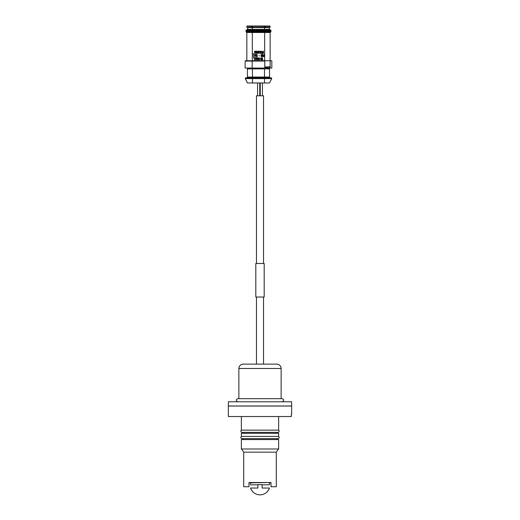 <?xml version="1.0" encoding="UTF-8"?>
<svg xmlns="http://www.w3.org/2000/svg" width="520" height="520" viewBox="0 0 520 520"><rect width="100%" height="100%" fill="white"/><g stroke="black" fill="none" stroke-linecap="round" stroke-linejoin="round"><path stroke-width="0.78" d="M276.302 480.766L276.302 486.733L271.005 486.733L271.005 482.541L248.995 482.541L248.995 486.733L243.698 486.733L243.698 480.766M243.698 452.153L241.364 449L278.636 449L276.302 452.153L243.698 452.153L243.698 480.727M243.731 481.767C243.698 483.113 243.698 483.113 243.731 481.767C243.698 480.428 243.698 480.428 243.731 481.767M278.636 449L278.636 439.575L241.364 439.575L241.364 449M276.269 481.767C276.302 483.113 276.302 483.113 276.269 481.767C276.302 480.428 276.302 480.428 276.269 481.767M256.477 297.037L256.477 364.124L276.77 364.124C279.442 364.403 280.897 365.859 281.132 368.485L238.869 368.485L238.869 398.671M263.523 364.124L263.523 297.037M228.352 406.049L291.649 406.049L291.649 414.453L291.291 414.453L291.291 416.533L228.352 416.533L228.352 406.049M278.636 416.533L278.636 430.151L241.364 430.151L241.364 416.533M260 436.423L241.364 436.423L241.364 433.303L278.636 433.303L278.636 436.423L260 436.423M291.649 401.791L228.352 401.791L228.352 405.984L291.649 405.984L291.649 401.791M269.432 482.541L250.569 482.807L250.569 484.822L257.901 484.822M269.432 482.807L269.432 484.822L262.1 484.822M257.901 484.64L262.1 484.64L262.1 488.04L269.432 488.04A9.938 9.938 0 0 1 250.569 488.04L257.901 488.04L257.901 484.64M248.995 482.775L250.569 482.775M269.432 482.775L271.005 482.775M263.523 263.497L263.523 95.791L256.477 95.791L256.477 263.497M255.808 263.497L264.192 263.497L264.192 297.037L255.808 297.037L255.808 263.497M241.956 436.423A1.105 1.105 0 0 0 240.851 437.528A1.105 1.105 0 0 0 241.956 438.633L278.044 438.633A1.105 1.105 0 0 0 279.149 437.528A1.105 1.105 0 0 0 278.044 436.423M241.956 430.151A1.105 1.105 0 0 0 240.851 431.256A1.105 1.105 0 0 0 241.956 432.361L278.044 432.361A1.105 1.105 0 0 0 279.149 431.256A1.105 1.105 0 0 0 278.044 430.151M246.838 32.507L246.838 60.749L246.838 32.507L252.304 32.507L246.838 32.507L246.838 60.749L245.472 60.749L271.499 60.749L264.667 60.749L264.667 32.507L252.304 32.507L252.304 60.749L252.304 32.507L264.667 32.507L264.667 60.749L245.147 61.074L245.147 68.068L245.147 61.074A0.325 0.325 0 0 1 245.472 60.749L264.797 60.749M270.133 66.93L270.133 32.507L270.133 66.93L270.133 32.507L264.667 32.507L270.133 32.507L270.133 66.93L264.797 66.93M255.261 51.181L254.579 51.181L254.579 53.462L255.691 52.93L255.261 51.181M256.971 53.17L256.12 53.17L256.12 52.397L256.854 52.397L256.12 52.104L256.12 51.474L256.971 51.181L255.944 51.181L255.944 53.462L256.971 53.17M258.226 52.682L258.226 51.181L257.771 53.17L257.199 51.181L257.4 53.313L257.913 53.411L258.226 52.682M259.532 51.181L258.453 51.181L258.908 51.422L258.908 53.462L259.077 51.422L259.532 51.181M260.559 51.714L260.358 51.181L259.877 51.519L260.644 52.734L260.39 53.17L259.76 52.832L260.163 53.462L260.812 52.682L260.046 51.617L260.559 51.714M262.151 52.877L261.3 53.02L261.3 51.617L262.151 51.766L261.352 51.233L261.125 53.118L261.755 53.462L262.151 52.877M262.548 53.462L262.548 52.397L263.347 52.397L263.517 53.462L263.517 51.181L263.347 52.104L262.548 52.104L262.379 51.181L262.548 53.462M254.748 56.712L254.579 54.438L254.748 56.712M256.029 54.97L255.801 54.483L254.976 54.438L254.976 56.712L255.151 55.699L255.801 55.647L256.029 54.97M256.945 54.438L256.262 54.438L256.262 56.712L257.315 56.375L256.945 54.438M259.389 55.887L258.993 55.647L259.389 55.887M262.008 55.939L262.008 54.438L261.553 56.42L260.988 54.438L261.183 56.57L261.697 56.667L262.008 55.939M263.036 54.97L262.834 54.438L262.353 54.776L263.12 55.984L262.867 56.42L262.236 56.082L262.639 56.712L263.289 55.939L262.522 54.873L263.036 54.97M264.199 54.438L263.517 56.712L263.803 56.134L264.661 56.712L264.199 54.438M255.261 57.688L254.579 57.688L254.579 59.969L255.691 59.436L255.261 57.688M257.03 57.688L255.944 57.688L256.399 57.934L256.399 59.969L256.575 57.934L257.03 57.688M257.257 58.611L257.368 59.625L257.94 59.917L258.167 58.026L257.595 57.739L257.257 58.611M259.474 58.851L258.648 58.754L258.85 57.98L259.474 58.22L258.824 57.739L258.681 59.774L259.389 59.774L259.474 58.851M260.163 59.143L259.76 58.903L260.163 59.143M261.072 57.688L260.39 59.286L261.072 59.286L261.242 59.969L261.528 59.001L261.072 57.688M262.548 58.22L262.21 57.688L261.839 58.416L262.581 59.534L261.755 59.339L262.151 59.969L262.75 59.625L262.008 58.37L262.548 57.811M253.279 53.398L253.604 58.273L253.279 53.398M264.667 29.907L252.304 29.907L269.776 29.907L269.776 29.419L247.422 29.419L247.91 27.625L252.304 27.625L252.304 29.419L252.304 27.625L264.667 27.625L264.667 29.419L264.667 27.625L269.061 27.625L269.548 29.419L269.061 27.625L269.548 29.419L264.667 29.419L264.667 30.719L252.304 30.719L252.304 31.369L270.686 31.369L252.304 31.369L264.667 31.369L264.667 60.749M253.604 55.218L253.442 54.243M262.548 52.104L262.548 54.841M262.548 55.289L262.548 55.62M262.548 58.734L262.548 59.066M262.548 59.566L262.548 59.891M247.422 29.419L247.91 27.625L247.422 29.419M252.304 29.419L252.304 29.907L252.304 29.419L247.195 29.419L264.667 29.419M252.304 29.907L247.195 29.907L247.195 29.419L247.033 30.069L246.285 30.069L252.304 30.069L247.195 29.907M264.667 30.069L252.304 30.069L264.667 30.069L252.304 30.069L252.304 30.719L252.304 30.069L270.686 30.069A0.325 0.325 0 0 1 271.011 30.394A0.325 0.325 0 0 1 270.686 30.719A0.325 0.325 0 0 0 271.011 30.394A0.325 0.325 0 0 0 270.686 30.069A0.325 0.325 0 0 1 271.011 30.394A0.325 0.325 0 0 1 270.686 30.719L246.285 30.719A0.325 0.325 0 0 1 245.96 30.394A0.325 0.325 0 0 1 246.285 30.069A0.325 0.325 0 0 0 245.96 30.394A0.325 0.325 0 0 0 246.285 30.719L269.939 30.719L246.285 30.719M247.195 32.181L252.304 32.507L264.667 32.181L247.033 32.019L264.667 32.019L246.285 32.019L270.686 32.019A0.325 0.325 0 0 0 271.011 31.694A0.325 0.325 0 0 0 270.686 31.369A0.325 0.325 0 0 1 271.011 31.694A0.325 0.325 0 0 1 270.686 32.019L252.304 32.019L252.304 31.369L246.285 31.369A0.325 0.325 0 0 0 245.96 31.694A0.325 0.325 0 0 0 246.285 32.019L270.686 32.019A0.325 0.325 0 0 0 271.011 31.694A0.325 0.325 0 0 0 270.686 31.369L247.033 31.369L252.304 31.206L247.195 30.881L264.667 31.206L252.304 30.881L264.667 30.719L247.033 30.719M252.304 30.719L264.667 30.719M252.304 31.206L264.667 31.369M266.78 68.068L271.824 68.068L271.824 61.074A0.325 0.325 0 0 0 271.499 60.749L270.556 60.749A0.325 0.325 0 0 0 270.231 61.074L270.133 61.074M252.467 68.068L252.467 68.88L252.467 68.068L249.717 68.88L252.467 68.068M269.464 68.068L269.464 66.93L269.464 68.068M268.996 66.606L267.163 67.743L264.797 67.743M254.696 68.068L254.696 68.88L254.696 68.068L255.508 68.965L255.508 68.185L255.508 68.88M247.708 82.973L269.262 82.973M269.548 82.973L271.674 78.611L269.548 82.973L250.796 82.973L252.467 82.973L250.796 82.973L252.467 82.973L252.467 78.611L264.505 78.611L264.505 82.973L264.505 78.611L271.674 78.611L269.548 82.973L271.674 78.611L269.548 82.973L271.674 78.611L264.505 78.611L264.505 77.864L271.206 77.864A0.52 0.52 0 0 1 271.674 78.611A0.52 0.52 0 0 0 271.206 77.864L264.505 77.864L264.505 78.611L252.467 78.611L252.467 82.973L247.422 82.973L245.297 78.611L257.569 78.611M247.422 82.973L245.297 78.611A0.52 0.52 0 0 1 245.765 77.864L252.467 77.864L252.467 78.611L245.297 78.611M262.431 78.611L264.342 78.611L264.342 77.864L262.431 77.864L264.342 77.864L262.431 77.864L262.431 77.051M260.253 77.864L259.747 77.864L260.253 77.864L259.747 77.864L260.253 77.864L259.747 77.864L260.253 77.864L260.253 77.051M257.569 77.051L257.569 77.864L252.467 77.864L264.505 77.864L245.765 77.864L270.361 77.864A0.812 0.812 0 0 1 269.548 77.051A0.812 0.812 0 0 0 270.361 77.864A0.812 0.812 -90 0 1 269.548 77.051L269.548 68.88L269.548 77.051L264.505 77.051L264.505 68.88L269.548 68.88L269.548 77.051L264.505 77.051L264.505 77.864L270.361 77.864M259.747 78.611L260.253 78.611M252.467 78.611L252.467 77.864L264.505 77.864L264.505 77.051L247.422 77.051A0.812 0.812 0 0 1 246.61 77.864A0.812 0.812 90 0 0 247.422 77.051A0.812 0.812 90 0 1 246.61 77.864L245.765 77.864M252.467 77.864L264.505 77.864L246.61 77.864L252.467 77.864L252.467 77.051L252.467 77.864L257.569 77.864M264.342 77.864L262.431 77.864M247.5 68.068L247.5 68.88L249.717 68.88M270.075 68.068L270.075 66.93L270.075 68.068M271.824 68.068L271.824 61.074M264.797 68.068L252.174 68.068L252.174 61.074L264.797 61.074L264.797 68.068M252.174 61.074L252.174 68.068L245.147 68.068L245.147 61.074L252.174 61.074M262.275 68.185L261.463 68.185L261.463 68.965M261.463 68.88L261.463 68.185L254.696 68.185L261.898 68.185M255.144 68.88A0.812 0.78 0 0 1 254.696 68.185M267.248 68.88L266.78 68.835M264.505 77.051L252.467 77.051L252.467 68.88L264.505 68.88L264.505 77.051M252.467 68.88L252.467 77.051L247.422 77.051L247.422 68.88L252.467 68.88M246.61 77.864A0.812 0.812 0 0 0 247.422 77.051L247.422 68.88M266.168 82.973L264.505 82.973M266.78 68.88L266.78 67.906L266.78 68.88M264.797 67.906L266.78 67.906M261.898 68.88L261.898 68.068M265.447 26L265.447 27.235L265.447 26L265.447 27.235L270.133 27.365L270.133 26.26L270.133 27.365L270.133 26.26L265.447 26.26L269.874 26L247.097 26L269.874 26L247.097 26L252.304 26.26L246.838 26.26L246.838 27.365L251.524 27.235L251.524 26.26L251.524 27.235L252.304 27.235L252.304 26.26L264.667 26.26L264.667 27.235L254.514 27.365L262.45 27.625L252.304 27.235M256.126 26L260.845 26L256.126 26M247.097 26L246.838 27.365M265.447 27.235L264.667 27.235M256.451 29.907L256.451 31.206L256.451 29.907M256.451 32.019L256.451 32.507L256.451 32.019M276.302 452.153L276.302 480.727M243.061 438.633L243.061 439.575M276.939 438.633L276.939 439.575M281.132 368.485L281.132 398.671M237.822 401.791C235.807 400.751 235.807 399.711 237.822 398.671L282.178 398.671C284.193 399.711 284.193 400.751 282.178 401.791M260 364.124L243.23 364.124C240.558 364.403 239.103 365.859 238.869 368.485M243.061 432.361L243.061 433.303M276.939 432.361L276.939 433.303M262.431 95.791L262.431 82.973M260.253 95.791L260.253 82.973M257.569 82.973L257.569 95.791M259.747 77.051L259.747 77.864M259.747 82.973L259.747 95.791M247.195 31.206L247.195 30.881M252.304 32.019L264.667 32.019M269.548 68.88L269.548 77.051M254.514 27.625L262.45 27.625M270.133 26.26L270.133 27.365M251.524 26.26L251.524 27.235"/></g></svg>
